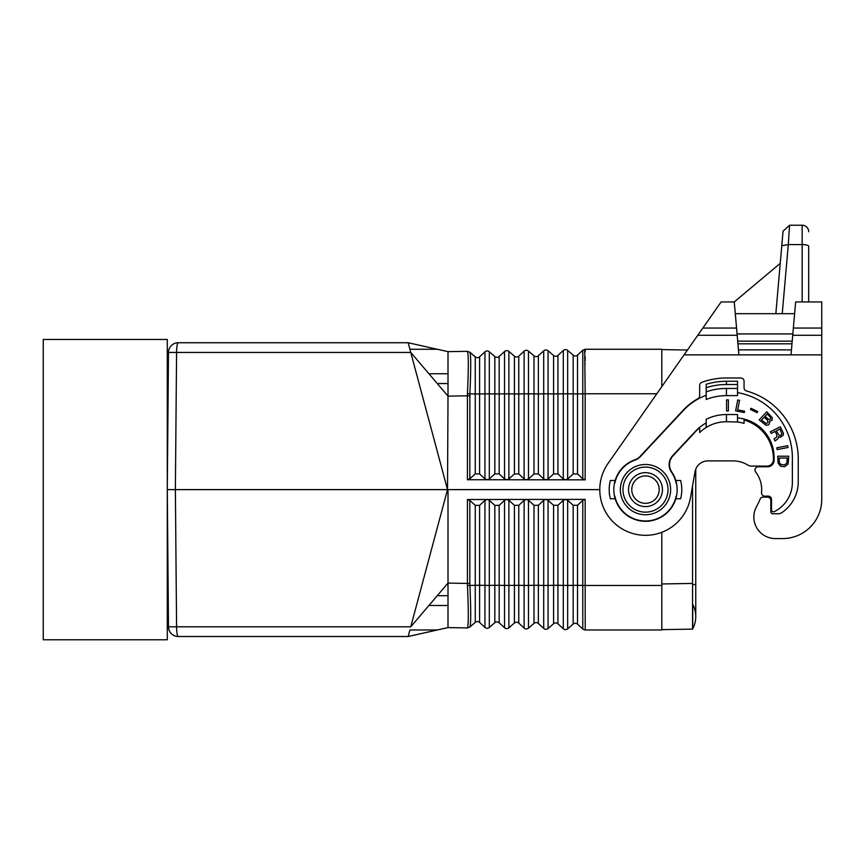 <?xml version="1.0" encoding="UTF-8"?>
<svg xmlns="http://www.w3.org/2000/svg" width="865" height="865" viewBox="0 0 865 865"><rect width="100%" height="100%" fill="white"/><g stroke="black" fill="none" stroke-linecap="round" stroke-linejoin="round"><path stroke-width="1.3" d="M487.179 499.494L585.162 499.397L582.794 500.348L577.528 505.268L573.171 505.268L567.645 500.273L565.515 499.419L563.299 500.273L557.936 505.279L553.589 505.29L548.064 500.294L545.815 499.44L543.707 500.294L538.354 505.301L534.008 505.301L528.483 500.305L526.342 499.451L524.125 500.316L518.773 505.322L514.416 505.322L508.89 500.327L506.641 499.473L504.544 500.327L499.181 505.333L494.834 505.344L489.309 500.348L487.179 499.494M467.457 627.882L469.868 627.006L467.457 627.882C468.571 624.703 468.571 610.614 467.457 585.594L467.414 583.432L469.814 583.41L469.868 585.4C471.014 610.063 471.014 623.935 469.868 627.006L475.253 622.368A3.265 3.265 0 0 1 479.599 622.443L484.951 627.406A3.265 3.265 0 0 0 489.309 627.482A3.265 3.265 0 0 1 484.951 627.406L484.951 500.348L479.599 505.355L475.253 505.355L469.814 500.446L467.414 499.516L487.06 499.494L484.951 500.348M489.309 627.482L489.309 585.41L494.834 585.291L494.834 622.703L489.309 627.482L494.834 622.703A3.265 3.265 0 0 1 499.181 622.778L504.544 627.741A3.265 3.265 0 0 0 508.89 627.817L514.416 623.049A3.265 3.265 0 0 1 518.773 623.124L524.125 628.087A3.265 3.265 0 0 0 528.483 628.163L528.483 585.432L534.008 585.302L534.008 623.395L528.483 628.163L534.008 623.395A3.265 3.265 0 0 1 538.354 623.47L543.707 628.423A3.265 3.265 0 0 0 548.064 628.509L548.064 585.443L553.589 585.313L553.589 623.73L548.064 628.509L553.589 623.73A3.265 3.265 0 0 1 557.936 623.806L563.299 628.769A3.265 3.265 0 0 0 567.645 628.844L567.645 585.454L573.171 585.324L573.171 624.076L567.645 628.844L573.171 624.076A3.265 3.265 0 0 1 577.528 624.152L577.528 585.324L585.162 585.475L585.227 629.98L661.812 629.98L661.812 585.475L661.812 603.543L661.812 585.475L585.162 585.475L585.162 499.397M577.528 624.152L582.891 629.115M585.183 615.22L585.183 615.858M585.183 618.518L585.194 622.486M661.812 629.655L692.562 629.104L692.562 584.556L695.752 584.556L695.752 469.187A13.062 13.062 0 0 1 707.905 460.894A13.062 13.062 0 0 0 695.049 471.685L690.486 497.559A45.694 45.694 0 0 1 628.001 531.845A45.694 45.694 0 0 1 608.052 463.413L721.118 301.939L734.266 301.939L780.241 263.36M409.913 629.98L408.161 636.51L437.312 629.98L409.913 629.98M448.005 605.5L428.91 605.5L448.005 605.5L448.005 608.614M448.005 618.691L448.005 620.465M448.005 624.562L448.005 627.59L437.312 629.98M763.892 466.776A9.796 9.796 0 0 0 760.378 466.116L751.426 466.116A6.531 6.531 0 0 1 748.009 465.154A28.729 28.729 0 0 0 732.969 460.894A28.729 28.729 0 0 1 748.009 465.154M661.812 532.31L661.812 622.67M599.791 489.622L448.005 489.622L448.005 627.59L408.161 636.51L178.276 636.51A9.796 1.698 -90 0 1 176.579 626.801L175.379 489.622L167.291 489.622L167.291 339.469L43.25 339.469L43.25 639.776L167.291 639.776L167.291 489.622L168.48 626.801A9.796 9.796 0 0 0 178.276 636.51M751.426 466.116L766.909 466.116A6.531 6.531 0 0 0 773.429 459.715A40.471 40.471 0 0 0 744.062 420.012L744.062 423.418A37.217 37.217 0 0 0 737.531 422.012A37.217 37.217 0 0 1 744.062 423.418M789.561 225.224L783.063 231.182L781.787 245.703L788.296 244.579L789.561 225.224L802.169 225.224A6.531 6.531 0 0 1 808.688 231.755A6.531 6.531 0 0 0 802.169 225.224L802.169 244.579A6.531 1.687 180 0 1 808.688 246.266L808.688 301.939M615.166 480.486A31.659 31.659 0 0 0 615.166 498.759L610.355 498.759A36.298 36.298 0 0 1 610.355 480.486L615.166 480.486A31.659 31.659 0 0 1 634.942 459.769A13.062 13.062 0 0 0 640.143 456.363L683.231 410.161A59.08 59.08 0 0 1 697.979 398.679A3.265 3.265 0 0 0 699.666 395.813L699.666 385.368A3.265 3.265 0 0 1 701.829 382.298A72.465 72.465 0 0 1 726.438 377.983L740.797 377.983A3.265 3.265 0 0 1 744.062 381.249L744.062 387.812A3.265 3.265 0 0 0 746.463 390.969A70.508 70.508 0 0 1 798.244 458.937L798.244 481.783A37.217 37.217 0 0 1 781.809 512.664A6.531 6.531 0 0 1 778.165 513.778L772.791 513.778A1.957 1.957 0 0 1 770.834 511.821L770.834 500.392A3.265 3.265 0 0 0 767.569 497.126L763.644 497.126A6.531 6.531 0 0 0 767.082 496.153M615.166 498.759A31.659 31.659 0 0 0 675.803 498.759L680.614 498.759A36.298 36.298 0 0 0 680.614 480.486L675.803 480.486A31.659 31.659 0 0 0 671.759 471.955A13.062 13.062 0 0 1 673.046 455.758L695.644 431.527A42.104 42.104 0 0 1 699.666 427.743L699.666 432.543A38.514 38.514 0 0 1 706.197 427.472A38.514 38.514 0 0 0 699.666 432.543M494.834 505.344L494.834 585.291L508.89 585.421L508.89 627.817L514.416 623.049L514.416 505.322M582.794 478.896L577.528 473.977L573.171 473.977L567.645 478.972L565.515 479.826L585.162 479.848L582.794 478.896L582.783 393.791L585.162 393.77L584.697 349.309M469.814 627.049L467.414 627.925L448.005 627.59M543.707 478.95L538.354 473.944L534.008 473.944L528.483 478.94L526.234 479.794L545.934 479.805L543.707 478.95L543.707 393.802L538.354 393.932L538.354 473.944M467.457 351.374L469.868 352.239L467.457 351.374C468.571 354.542 468.571 368.631 467.457 393.651L467.414 395.813L448.005 396.148L448.005 351.655L437.312 349.265L409.913 349.265L410.756 352.444L448.005 396.148L447.519 489.622L410.756 352.444L176.579 352.444L175.379 489.622L447.519 489.622L410.756 626.801L168.48 626.801M467.414 499.516L467.414 583.432L448.005 583.096L410.756 626.801M487.06 479.751L484.951 478.896L479.599 473.89L475.253 473.89L469.814 478.799L467.414 479.74L487.06 479.751M475.253 356.877L475.253 393.964L469.868 393.845C471.014 369.182 471.014 355.31 469.868 352.239L475.253 356.877A3.265 3.265 0 0 0 479.599 356.802L484.951 351.839A3.265 3.265 0 0 1 489.309 351.763L489.309 393.835L494.834 393.953L494.834 356.542A3.265 3.265 0 0 0 499.181 356.466A3.265 3.265 0 0 1 494.834 356.542L489.309 351.763A3.265 3.265 0 0 0 484.951 351.839L484.951 478.896M467.414 351.32L448.005 351.655L408.161 342.735L437.312 349.265M410.756 352.444L408.161 342.735L178.276 342.735A9.796 1.698 90 0 0 176.579 352.444L168.48 352.444L167.291 489.622M168.48 352.444A9.796 9.796 0 0 1 178.276 342.735A9.796 9.796 0 0 0 168.48 352.444M499.181 473.912L499.181 393.953L504.544 393.824L504.544 478.918L499.181 473.912L494.834 473.901L494.834 393.953L499.181 393.953L499.181 356.466L504.544 351.504A3.265 3.265 0 0 1 508.89 351.428L514.416 356.196A3.265 3.265 0 0 0 518.773 356.121L524.125 351.158A3.265 3.265 0 0 1 528.483 351.082L534.008 355.85A3.265 3.265 0 0 0 538.354 355.775L543.707 350.822A3.265 3.265 0 0 1 548.064 350.747L553.589 355.515A3.265 3.265 0 0 0 557.936 355.439L563.299 350.476A3.265 3.265 0 0 1 567.645 350.401L573.171 355.169A3.265 3.265 0 0 0 577.528 355.093L582.783 350.217L582.783 393.791L577.528 393.921L577.528 473.977M567.645 350.401L567.645 393.791L573.171 393.921L573.171 355.169A3.265 3.265 0 0 0 577.528 355.093A3.265 3.265 0 0 1 573.171 355.169A3.265 3.265 0 0 0 577.528 355.093L582.891 350.13M448.005 373.745L428.91 373.745L448.005 373.745L448.005 370.631M553.589 473.955L548.064 478.95L545.934 479.805L565.515 479.794L563.299 478.972L557.936 473.966L553.589 473.955L553.589 393.932L563.299 393.802L563.299 478.972M504.544 478.918L506.76 479.772L487.179 479.751L489.309 478.896L494.834 473.901M585.216 350.368L585.205 351.893M585.194 356.758L585.183 360.727M585.183 363.387L585.183 364.024M506.76 479.772L508.89 478.918L514.416 473.923L518.773 473.923L524.125 478.929L526.234 479.794L506.76 479.772M528.483 351.082L528.483 393.813L538.354 393.932L538.354 355.775L543.707 350.822A3.265 3.265 0 0 1 548.064 350.747L548.064 393.802L553.589 393.932L553.589 355.515A3.265 3.265 0 0 0 557.936 355.439L563.299 350.476L563.299 393.802L567.645 393.791L567.645 478.972M514.416 356.196L514.416 393.943L518.773 393.943L518.773 356.121A3.265 3.265 0 0 1 514.416 356.196A3.265 3.265 0 0 0 518.773 356.121L524.125 351.158L524.125 478.929M821.75 499.419L821.75 354.866L821.75 499.419A39.174 39.174 0 0 1 782.576 538.581L775.397 538.581L782.576 538.581M448.005 360.554L448.005 358.78M448.005 354.682L448.005 351.655M793.356 328.051L795.638 301.939L821.75 301.939L821.75 335.274L792.718 335.274L793.356 328.051L821.75 328.051M792.718 335.274L791.01 354.866L821.75 354.866L821.75 335.274M661.812 386.644L661.812 349.265L585.227 349.265L582.783 350.217M775.397 538.581A21.539 21.539 0 0 1 756.226 507.214L758.529 502.716A28.729 28.729 0 0 0 760.011 499.3A3.265 3.265 0 0 1 763.081 497.126M584.697 629.947L582.783 629.028L582.794 500.348M695.752 584.556L695.752 616.594A26.112 26.112 0 0 1 692.562 629.104A26.112 26.112 0 0 0 692.768 604.473L692.724 626.606M687.437 350.033L661.812 349.59M692.562 584.556L692.551 485.838M167.291 363.949L168.383 363.949M167.291 615.296L168.383 615.296M707.905 460.894L732.969 460.894M726.438 421.731L726.438 414.551A45.694 45.694 0 0 0 706.197 419.276L706.197 427.472A38.514 38.514 0 0 1 726.438 421.731L737.531 422.012M791.01 354.866L684.053 354.866M726.438 414.551L737.531 414.551L737.531 421.731M675.803 498.759A31.659 31.659 0 0 0 675.803 480.486M676.538 483.438L676.722 484.443L676.138 483.092A31.335 31.335 0 0 0 671.381 471.987A13.062 13.062 0 0 1 672.624 455.725L695.406 431.311A42.439 42.439 0 0 1 706.197 422.953M614.431 495.818L614.842 496.153A31.335 31.335 0 0 0 676.138 496.153L676.538 495.818M706.197 384.276L706.197 391.834A62.02 62.02 0 0 1 726.438 388.439L737.531 388.439L737.531 381.249L726.438 381.249A69.2 69.2 0 0 0 706.197 384.276L706.197 387.704A65.935 65.935 0 0 1 726.438 384.514L726.438 381.249M737.531 392.634A65.935 65.935 0 0 1 792.372 457.639L792.372 482.443A32.643 32.643 0 0 1 774.316 511.648A1.957 1.957 0 0 1 771.483 509.896L771.483 499.419A3.265 3.265 0 0 0 768.217 496.153L764.79 496.153A3.265 3.265 0 0 1 761.535 492.553A28.729 28.729 0 0 0 755.675 472.041A3.265 3.265 0 0 1 758.259 466.776L767.569 466.776A6.531 6.531 0 0 0 774.088 460.245L774.088 457.639A39.822 39.822 0 0 0 737.531 417.946M706.197 395.294A58.755 58.755 0 0 0 683.469 410.378L640.327 456.644A13.062 13.062 0 0 1 635.105 460.061A31.335 31.335 0 0 0 614.842 483.092L614.431 483.438M645.485 464.483A25.139 25.139 0 0 0 620.356 489.622A25.139 25.139 0 0 0 645.485 514.761A25.139 25.139 0 0 0 670.624 489.622A25.139 25.139 0 0 0 645.485 464.483M726.568 399.868L726.568 410.962L728.395 410.962L728.395 399.868L726.568 399.868M744.3 412.54L744.56 411.178L737.694 409.848L739.553 400.311L737.748 399.965L735.639 410.864L744.3 412.54M776.792 447.811L777.148 449.605L788.037 447.486L787.691 445.691L776.792 447.811M757.102 412.67L757.654 411.545L750.971 408.28L750.42 409.404L757.102 412.67M780.273 426.759L770.391 431.797L771.212 433.419L775.17 431.408L776.608 434.23L776.921 436.684L774.088 439.063L775.072 440.988L778.154 438.479L778.587 436.576L780.381 437.355L783.29 435.117L783.398 433.192L780.273 426.759M788.091 464.04L788.783 456.223L777.678 456.223L778.1 463.207L780.598 466.213L784.62 466.711L788.091 464.04M769.774 422.196L769.547 421.223L772.013 420.293L772.326 417.741L766.747 411.772L759.178 419.893L765.979 425.288L768.801 424.704L769.774 422.196M645.485 467.1A22.522 22.522 0 0 0 622.962 489.622A22.522 22.522 0 0 0 645.485 512.145A22.522 22.522 0 0 0 668.007 489.622A22.522 22.522 0 0 0 645.485 467.1M645.485 472.647A16.976 16.976 0 0 0 628.509 489.622A16.976 16.976 0 0 0 645.485 506.598A16.976 16.976 0 0 0 662.46 489.622A16.976 16.976 0 0 0 645.485 472.647A16.976 16.976 0 0 0 628.509 489.622A16.976 16.976 0 0 0 645.485 506.598A16.976 16.976 0 0 0 662.46 489.622A16.976 16.976 0 0 0 645.485 472.647A16.976 16.976 0 0 0 628.509 489.622A16.976 16.976 0 0 0 645.485 506.598A16.976 16.976 0 0 0 662.46 489.622M780.565 435.571L778.576 434.717L776.413 430.781L779.873 429.018L781.917 433.949L780.565 435.571M779.214 461.045L779.214 458.05L787.258 458.05L786.836 463.045L784.62 464.873L781.009 464.548L779.625 463.045L779.214 461.045M765.06 416.27L767.136 414.043L770.304 416.995L770.672 419.038L768.801 419.579L765.06 416.27M767.374 420.141L768.077 422.315L766.195 423.591L761.557 420.022L764.206 417.19L767.374 420.141M726.438 388.439L726.438 395.619L737.531 395.619L737.531 388.439M737.531 384.514L726.438 384.514M726.438 395.619A54.841 54.841 0 0 0 706.197 399.489L706.197 391.834M781.787 245.703L775.84 313.681M734.266 301.939L736.558 328.051L702.834 328.051M738.905 354.866L736.558 328.051M735.304 313.681L794.611 313.681M489.309 500.348L489.309 585.41L479.599 585.281L479.599 505.355M475.253 505.355L475.253 585.281L479.599 585.281L479.599 622.443A3.265 3.265 0 0 0 475.253 622.368L475.253 585.281L467.457 585.594M567.645 628.844A3.265 3.265 0 0 1 563.299 628.769L563.299 500.273M557.936 623.806L557.936 585.313L567.645 585.454L567.645 500.273M534.008 505.301L534.008 585.302L538.354 585.313L538.354 505.301M538.354 623.47L538.354 585.313L543.707 585.443L543.707 500.294M553.589 505.29L553.589 585.313L557.936 585.313L557.936 505.279M499.181 622.778L499.181 505.333M504.544 627.741L504.544 500.327M582.783 609.501L582.783 621.881M573.171 505.268L573.171 585.324L577.528 585.324L577.528 505.268M469.814 583.41L469.814 500.446M518.773 623.124L518.773 585.302L508.89 585.421L508.89 500.327M528.483 500.305L528.483 585.432L524.125 585.432L524.125 500.316M548.064 500.294L548.064 585.443L543.707 585.443L543.707 628.423A3.265 3.265 0 0 0 548.064 628.509M528.483 628.163A3.265 3.265 0 0 1 524.125 628.087L524.125 585.432L518.773 585.302L518.773 505.322M782.241 313.681L788.296 244.579L802.169 244.579L802.169 301.939M448.005 595.704L437.257 595.704L448.005 595.704M489.309 478.896L489.309 393.835L479.599 393.964L479.599 473.89M479.599 356.802L479.599 393.964L475.253 393.964L475.253 473.89M467.457 393.651L469.868 393.845L469.814 478.799M448.005 383.541L437.257 383.541L448.005 383.541M528.483 478.94L528.483 393.813L518.773 393.943L518.773 473.923M548.064 350.747A3.265 3.265 0 0 0 543.707 350.822L543.707 393.802L548.064 393.802L548.064 478.95M508.89 351.428L508.89 478.918M514.416 473.923L514.416 393.943L504.544 393.824L504.544 351.504M489.309 351.763A3.265 3.265 0 0 0 484.951 351.839M534.008 355.85L534.008 473.944M557.936 355.439L557.936 473.966M585.162 479.848L585.162 393.77L656.816 393.77M469.814 395.835L467.414 395.813L467.414 479.74M577.528 355.093L577.528 393.921L573.171 393.921L573.171 473.977M582.783 351.677L582.783 369.679M692.551 583.432L661.812 583.962M645.485 503.333A13.71 13.71 0 0 0 659.195 489.622A13.71 13.71 0 0 0 645.485 475.912A13.71 13.71 0 0 0 631.774 489.622A13.71 13.71 0 0 0 645.485 503.333M792.21 341.156L737.704 341.156M791.972 343.816L737.932 343.816M791.443 349.871L738.461 349.871M737.067 333.922L792.837 333.922M737.185 335.274L697.774 335.274"/></g></svg>
